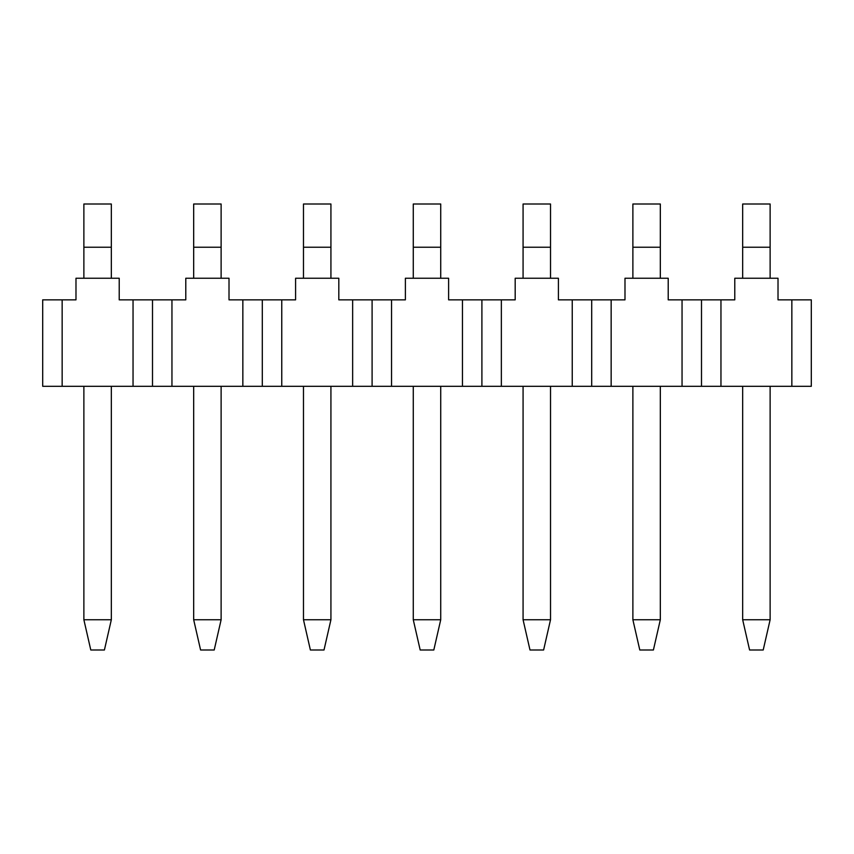 <?xml version="1.0" encoding="UTF-8"?>
<svg xmlns="http://www.w3.org/2000/svg" width="854" height="854" viewBox="0 0 854 854"><rect width="100%" height="100%" fill="white"/><g stroke="black" fill="none" stroke-linecap="round" stroke-linejoin="round"><path stroke-width="1.28" d="M242.846 386.307L152.503 386.307L152.503 299.85L185.788 299.85L185.788 278.244L229.011 278.244L229.011 299.85L295.591 299.85L295.591 278.244L338.814 278.244L338.814 299.85L405.383 299.85L405.383 278.244L448.617 278.244L448.617 299.85L515.186 299.85L515.186 278.244L558.409 278.244L558.409 299.85L624.989 299.85L624.989 278.244L668.212 278.244L668.212 299.85L734.782 299.85L734.782 278.244L778.015 278.244L778.015 299.85L811.3 299.85L811.3 386.307L242.846 386.307L242.846 299.85M152.503 386.307L133.043 386.307L133.043 299.85L152.503 299.85M133.043 386.307L42.7 386.307L42.7 299.85L75.985 299.85L75.985 278.244L119.218 278.244L119.218 299.85L133.043 299.85M591.705 386.307L591.705 299.85M572.244 386.307L572.244 299.85M501.351 386.307L501.351 299.85M481.902 386.307L481.902 299.85M462.452 386.307L462.452 299.85M391.548 386.307L391.548 299.85M372.098 386.307L372.098 299.85M352.649 386.307L352.649 299.85M281.756 386.307L281.756 299.85M262.295 386.307L262.295 299.85M171.953 386.307L171.953 299.85M611.154 386.307L611.154 299.85M682.047 386.307L682.047 299.85M701.497 299.85L701.497 386.307M720.957 386.307L720.957 299.85M791.85 386.307L791.85 299.85M62.15 386.307L62.15 299.85M749.588 650.001L763.209 650.001L770.127 619.748L742.67 619.748L749.588 650.001M770.127 619.748L770.127 386.307M770.127 278.244L770.127 203.999L742.67 203.999L742.67 278.244M742.67 386.307L742.67 619.748M639.795 650.001L653.406 650.001L660.323 619.748L632.878 619.748L639.795 650.001M660.323 619.748L660.323 386.307M660.323 278.244L660.323 203.999L632.878 203.999L632.878 278.244M632.878 386.307L632.878 619.748M529.992 650.001L543.614 650.001L550.52 619.748L523.075 619.748L529.992 650.001M550.52 619.748L550.52 386.307M550.52 278.244L550.52 203.999L523.075 203.999L523.075 278.244M523.075 386.307L523.075 619.748M420.189 650.001L433.811 650.001L440.728 619.748L413.272 619.748L420.189 650.001M440.728 619.748L440.728 386.307M440.728 278.244L440.728 203.999L413.272 203.999L413.272 278.244M413.272 386.307L413.272 619.748M310.386 650.001L324.008 650.001L330.925 619.748L303.48 619.748L310.386 650.001M330.925 619.748L330.925 386.307M330.925 278.244L330.925 203.999L303.48 203.999L303.48 278.244M303.48 386.307L303.48 619.748M200.594 650.001L214.205 650.001L221.122 619.748L193.677 619.748L200.594 650.001M221.122 619.748L221.122 386.307M221.122 278.244L221.122 203.999L193.677 203.999L193.677 278.244M193.677 386.307L193.677 619.748M90.791 650.001L104.412 650.001L111.33 619.748L83.873 619.748L90.791 650.001M111.33 619.748L111.33 386.307M111.33 278.244L111.33 203.999L83.873 203.999L83.873 278.244M83.873 386.307L83.873 619.748M742.67 247.222L770.127 247.222M632.878 247.222L660.323 247.222M523.075 247.222L550.52 247.222M413.272 247.222L440.728 247.222M303.48 247.222L330.925 247.222M193.677 247.222L221.122 247.222M83.873 247.222L111.33 247.222"/></g></svg>

